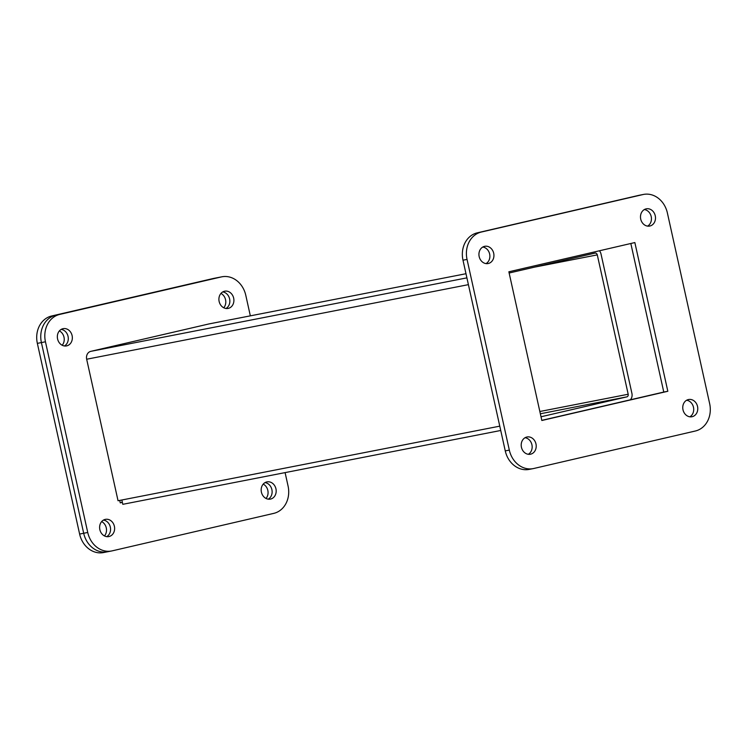 <?xml version="1.0" encoding="UTF-8"?>
<svg xmlns="http://www.w3.org/2000/svg" width="747" height="747" viewBox="0 0 747 747"><rect width="100%" height="100%" fill="white"/><g stroke="black" fill="none" stroke-linecap="round" stroke-linejoin="round"><path stroke-width="1.12" d="M228.302 308.38A8.787 7.451 -101.1 0 1 228.087 308.427A8.787 7.451 -101.1 0 1 219.114 301.368A8.787 7.451 -101.1 0 1 224.502 291.237A8.787 7.451 -101.1 0 1 224.716 291.19A8.787 7.451 -101.1 0 1 233.69 298.249A8.787 7.451 -101.1 0 1 228.302 308.38M270.573 499.071A8.787 7.451 -101.1 0 1 270.358 499.117A8.787 7.451 -101.1 0 1 261.385 492.049A8.787 7.451 -101.1 0 1 266.772 481.918A8.787 7.451 -101.1 0 1 266.996 481.88A8.787 7.451 -101.1 0 1 275.97 488.94A8.787 7.451 -101.1 0 1 270.573 499.071M109.015 536.542A8.787 7.451 -101.1 0 1 108.801 536.589A8.787 7.451 -101.1 0 1 99.827 529.53A8.787 7.451 -101.1 0 1 105.215 519.398A8.787 7.451 -101.1 0 1 105.439 519.352A8.787 7.451 -101.1 0 1 114.412 526.411A8.787 7.451 -101.1 0 1 109.015 536.542M66.744 345.861A8.787 7.451 -101.1 0 1 66.53 345.908A8.787 7.451 -101.1 0 1 57.556 338.839A8.787 7.451 -101.1 0 1 62.944 328.708A8.787 7.451 -101.1 0 1 63.159 328.661A8.787 7.451 -101.1 0 1 72.132 335.73A8.787 7.451 -101.1 0 1 66.744 345.861M250.338 315.85L245.791 295.308A23.437 19.898 78.9 0 0 221.906 276.801A23.437 19.898 78.9 0 0 221.327 276.922L59.769 314.403A23.437 19.898 78.9 0 0 45.455 341.781L87.735 532.471A23.437 19.898 78.9 0 0 111.611 550.978A23.437 19.898 78.9 0 0 112.19 550.856L273.747 513.376A23.437 19.898 78.9 0 0 288.062 485.998L285.093 472.608M122.368 502.367L120.248 502.852L119.707 500.415M221.906 276.801L217.853 277.595A23.437 19.898 78.9 0 0 217.274 277.716A23.437 19.898 -101.1 0 1 217.853 277.595L213.801 278.388A23.437 19.898 78.9 0 0 213.222 278.51L51.664 315.99A23.437 19.898 78.9 0 0 37.35 343.368L79.621 534.058L83.683 533.265A23.437 19.898 78.9 0 0 107.559 551.772A23.437 19.898 -101.1 0 1 83.683 533.265L41.402 342.574L83.683 533.265L87.735 532.471M51.664 315.99L55.717 315.197A23.437 19.898 78.9 0 0 41.402 342.574A23.437 19.898 -101.1 0 1 55.717 315.197L217.274 277.716L59.769 314.403M120.22 502.712L122.34 502.227M225.996 308.483A8.787 7.451 78.9 0 0 229.665 299.173A8.787 7.451 78.9 0 0 222.755 291.918A8.787 7.451 78.9 0 1 229.665 299.173A8.787 7.451 78.9 0 1 225.996 308.483M268.266 499.173A8.787 7.451 78.9 0 0 271.936 489.855A8.787 7.451 78.9 0 0 265.036 482.609A8.787 7.451 78.9 0 1 271.936 489.855A8.787 7.451 78.9 0 1 268.266 499.173M106.709 536.654A8.787 7.451 78.9 0 0 110.379 527.335A8.787 7.451 78.9 0 0 103.478 520.089A8.787 7.451 78.9 0 1 110.379 527.335A8.787 7.451 78.9 0 1 106.709 536.654M64.438 345.964A8.787 7.451 78.9 0 0 68.108 336.645A8.787 7.451 78.9 0 0 61.198 329.399A8.787 7.451 78.9 0 1 68.108 336.645A8.787 7.451 78.9 0 1 64.438 345.964M486.026 263.598A8.787 7.451 78.9 0 0 489.696 254.279A8.787 7.451 78.9 0 0 482.786 247.033M484.532 246.351A8.787 7.451 -101.1 0 1 484.747 246.305A8.787 7.451 -101.1 0 1 493.72 253.364A8.787 7.451 -101.1 0 1 488.333 263.495A8.787 7.451 -101.1 0 1 488.118 263.542A8.787 7.451 -101.1 0 1 479.144 256.482A8.787 7.451 -101.1 0 1 484.532 246.351M528.297 454.288A8.787 7.451 78.9 0 0 531.967 444.969A8.787 7.451 78.9 0 0 525.057 437.723M526.803 437.032A8.787 7.451 -101.1 0 1 527.018 436.986A8.787 7.451 -101.1 0 1 536.001 444.054A8.787 7.451 -101.1 0 1 530.603 454.185A8.787 7.451 -101.1 0 1 530.389 454.232A8.787 7.451 -101.1 0 1 521.415 447.164A8.787 7.451 -101.1 0 1 526.803 437.032M689.854 416.807A8.787 7.451 78.9 0 0 693.524 407.498A8.787 7.451 78.9 0 0 686.614 400.243M688.361 399.561A8.787 7.451 -101.1 0 1 688.575 399.514A8.787 7.451 -101.1 0 1 697.558 406.573A8.787 7.451 -101.1 0 1 692.161 416.705A8.787 7.451 -101.1 0 1 691.946 416.751A8.787 7.451 -101.1 0 1 682.973 409.692A8.787 7.451 -101.1 0 1 688.361 399.561M647.584 226.126A8.787 7.451 78.9 0 0 651.253 216.807A8.787 7.451 78.9 0 0 644.344 209.562M646.09 208.871A8.787 7.451 -101.1 0 1 646.304 208.824A8.787 7.451 -101.1 0 1 655.278 215.883A8.787 7.451 -101.1 0 1 649.89 226.014A8.787 7.451 -101.1 0 1 649.675 226.061A8.787 7.451 -101.1 0 1 640.702 219.002A8.787 7.451 -101.1 0 1 646.09 208.871M533.199 468.612L529.147 469.405A23.437 19.898 -101.1 0 1 505.261 450.899L462.991 260.208A23.437 19.898 -101.1 0 1 477.305 232.831L638.862 195.35A23.437 19.898 -101.1 0 1 639.441 195.228L643.494 194.435A23.437 19.898 -101.1 0 1 667.379 212.942L709.65 403.632A23.437 19.898 -101.1 0 1 695.336 431.01L533.778 468.49A23.437 19.898 -101.1 0 1 533.199 468.612A23.437 19.898 -101.1 0 1 509.323 450.105L467.043 259.414A23.437 19.898 -101.1 0 1 481.357 232.037L642.915 194.565A23.437 19.898 -101.1 0 1 643.494 194.435M541.808 420.356L663.775 392.054L630.832 243.494M667.827 391.269L541.836 420.496L508.866 271.787L634.857 242.56L667.827 391.269L663.775 392.054M499.78 426.154L118.045 500.742L86.671 359.232L468.406 284.654M509.146 273.019L594.948 253.112A2.25 1.914 -101.1 0 1 597.292 254.876L628.19 394.248A2.25 1.914 -101.1 0 1 626.817 396.872L541.015 416.779M630.319 399.822A6.751 5.733 78.9 0 0 631.915 393.389L601.018 254.017A6.751 5.733 78.9 0 0 599.439 250.777M209.207 323.89A6.751 5.733 78.9 0 0 209.039 323.918A6.751 5.733 78.9 0 0 208.871 323.955L90.789 351.351A6.751 5.733 78.9 0 0 86.671 359.232M121.845 499.995L122.797 504.318L500.742 430.477M62.197 345.254A8.787 7.451 78.9 0 0 59.386 330.902M104.468 535.944A8.787 7.451 78.9 0 0 101.667 521.593M266.025 498.464A8.787 7.451 78.9 0 0 263.224 484.112M223.755 307.773A8.787 7.451 78.9 0 0 220.944 293.422M108.138 551.65A23.437 19.898 -101.1 0 1 107.559 551.772L111.611 550.978M79.621 534.058A23.437 19.898 78.9 0 0 103.506 552.565L107.559 551.772M45.455 341.781L37.35 343.368M221.327 276.922L213.222 278.51M638.862 195.35L642.915 194.565M477.305 232.831L481.357 232.037M462.991 260.208L467.043 259.414M505.261 450.899L509.323 450.105M466.903 277.865L90.789 351.351M208.871 323.955L465.988 273.719L209.039 323.918M626.817 396.872L540.342 413.773M597.292 254.876L534.208 267.202M539.848 411.504L628.19 394.248"/></g></svg>
